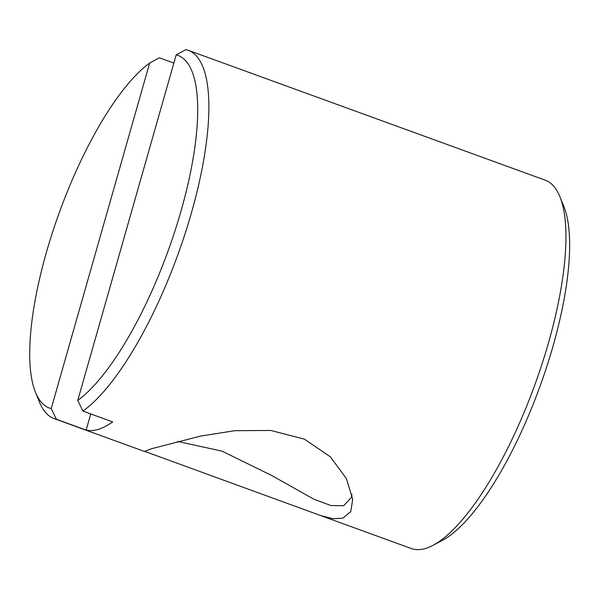 <?xml version="1.0" encoding="UTF-8"?>
<svg xmlns="http://www.w3.org/2000/svg" width="599" height="599" viewBox="0 0 599 599"><rect width="100%" height="100%" fill="white"/><g stroke="black" fill="none" stroke-linecap="round" stroke-linejoin="round"><path stroke-width="0.9" d="M342.89 518.15L333.081 518.756L320.66 515.559L144.569 451.332L151.727 448.673L200.373 436.132L234.666 430.703L270.808 430.456L304.419 439.149L330.408 456.872L346.462 478.751L352.699 499.311L350.789 511.494L342.89 518.15M177.656 441.448L221.997 451.129L271.369 475.314L313.928 499.237L330.895 505.534L343.616 505.728L351.366 497.499L351.98 494.205M320.66 515.559L411.221 548.504A195.978 60.237 -70 0 0 433.092 545.285A195.978 60.237 -70 0 0 548.542 342.65A195.978 60.237 -70 0 0 559.915 196.689A195.978 60.237 -70 0 0 545.217 180.172L188.146 50.264A195.978 60.237 110 0 1 191.463 212.75A195.978 60.237 110 0 1 82.924 411.079L112.687 421.906A195.978 60.237 110 0 1 86.151 430.089L56.388 419.263A195.978 60.237 110 0 1 54.142 418.604A195.978 60.237 110 0 1 39.452 402.079L35.483 392.263A187.659 57.676 -70 0 0 51.222 408.6L56.388 419.263M82.924 411.079L77.758 400.417A187.659 57.676 -70 0 0 181.04 210.968A187.659 57.676 -70 0 0 176.188 54.861L185.9 49.605A195.978 60.237 110 0 1 188.146 50.264M559.915 196.689L563.884 206.513A187.659 57.676 110 0 1 552.989 346.282A187.659 57.676 110 0 1 442.451 540.313L433.092 545.285M173.852 63.06L159.364 57.789L149.653 63.045L51.222 408.6M149.653 63.045A187.659 57.676 -70 0 0 56.426 220.679A187.659 57.676 -70 0 0 35.483 392.263M77.758 400.417L176.188 54.861M90.749 413.931L86.151 430.089M54.142 418.604L144.711 451.549"/></g></svg>

